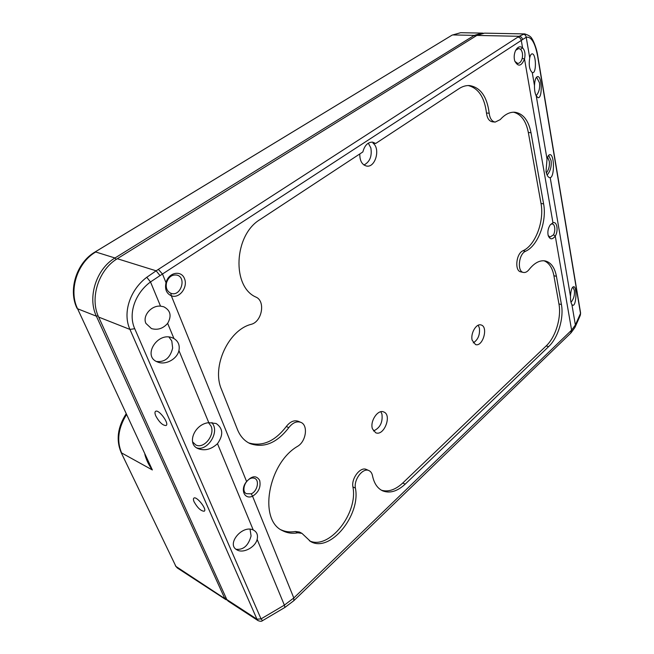 <?xml version="1.0" encoding="UTF-8"?>
<svg xmlns="http://www.w3.org/2000/svg" width="654" height="654" viewBox="0 0 654 654"><rect width="100%" height="100%" fill="white"/><g stroke="black" fill="none" stroke-linecap="round" stroke-linejoin="round"><path stroke-width="0.98" d="M525.031 33.926L484.516 33.141L476.848 35.422L117.295 258.714C98.64 269.652 89.492 298.216 98.664 317.084L226.824 599.563L228.107 601.091L258.085 620.638C260.284 621.447 261.723 621.472 262.401 620.736M116.216 259.401L114.965 257.987L474.281 35.373L452.952 34.932L460.645 32.7L481.957 33.101L474.281 35.373L475.294 36.387M483.273 33.191L481.957 33.101M451.939 35.218L95.034 251.994C76.632 262.589 67.885 289.812 77.049 308.353L76.959 308.05C67.934 289.869 76.706 262.54 94.846 252.133L452.086 35.128L460.645 32.7M192.595 441.9L195.742 444.9C203.746 449.445 215.329 435.033 211.046 426.081L208.52 422.705M546.335 172.991C548.837 169.721 549.81 165.789 549.254 161.195L547.594 157.197M226.039 597.83L224.616 598.124L96.391 316.184C87.219 297.366 96.342 268.884 114.965 257.987L95.737 251.994C77.327 262.556 68.417 290.319 77.581 308.77L152.357 469.956L121.595 452.936C116.567 440.886 118.178 428.157 126.426 414.734M144.828 454.383C146.349 460.064 148.859 465.256 152.357 469.956L77.581 308.77L96.391 316.184L98.1 315.776M211.978 422.533L213.531 425.149C218.273 435.131 206.182 451.505 196.609 447.81M548.641 155.333L551.06 160.541C551.723 166.41 550.398 171.234 547.087 175.027M226.824 599.563L256.957 619.183L129.95 329.42C122.437 313.135 129.713 290.163 146.782 277.28L156.143 270.813L117.295 258.714M146.782 277.28L150.502 281.948C134.814 293.466 128.004 314.018 134.732 328.709L129.95 329.42L98.664 317.084M522.922 34.155C524.778 34.286 525.873 35.324 526.217 37.27C531.285 36.387 535.095 42.723 537.645 56.293L537.76 55.843C536.435 46.753 532.307 38.717 532.045 38.913C531.179 36.747 528.661 35.071 524.492 33.894L519.121 36.297L156.143 270.813L160.026 275.612L150.502 281.948L160.524 306.137L163.721 306.759C170.547 310.348 171.855 315.874 167.653 323.354L173.948 338.551L172.468 337.865C157.508 331.398 142.032 356.348 157.475 361.956C165.282 365.521 177.12 359.185 178.926 350.569L208.79 422.664L216.122 423.498C223.096 428.313 223.545 435.033 217.488 443.674L253.245 529.993C242.364 524.492 226.014 544.259 236.862 549.818C242.977 553.807 255.224 547.463 257.145 539.411L284.367 605.13L261.036 618.888L262.524 620.662L284.94 607.411L284.367 605.13L293.809 597.977L571.612 330.139L570.705 333.156L294.014 600.511M208.79 422.664C194.606 423.931 186.357 443.69 197.876 448.554C204.604 451.146 211.136 449.519 217.488 443.674M160.524 306.137C151.287 305.23 142.261 315.898 145.924 323.403L151.442 328.578C157.63 330.344 163.034 328.602 167.653 323.354M476.848 35.422L519.121 36.297C520.911 36.477 522.064 37.556 522.587 39.542L526.217 37.27L529.732 57.83C528.604 65.024 529.446 69.929 532.25 72.553L532.675 72.659C536.656 73.264 536.133 53.563 532.152 53.857C531.097 53.906 530.288 55.238 529.732 57.83M550.21 177.643L549.728 177.667C548.101 177.34 546.867 175.305 546.016 171.552L547.022 159.012C547.807 156.061 548.804 154.606 550.022 154.646C554.478 154.606 554.641 177.054 550.21 177.643L570.492 296.352C570.419 300.202 570.885 302.941 571.898 304.568L572.74 305.255C576.231 306.473 577.294 287.024 573.762 286.689C571.948 287 570.852 290.221 570.492 296.352M175.378 565.775L177.324 567.983L175.926 566.413L227.142 600.135M155.824 416.001C154.761 413.5 154.696 411.938 155.636 411.301C158.865 409.069 169.778 424.013 166.034 425.525C162.756 425.525 159.347 422.345 155.824 416.001M194.115 501.863C193.249 499.852 193.192 498.577 193.944 498.062C196.74 495.953 207.514 509.777 204.195 511.215C200.966 511.109 197.606 507.994 194.115 501.863M236.037 549.254C243.337 550.128 248.357 545.698 251.071 535.978L250.073 529.25M253.245 529.993L253.907 530.32C257.022 532.25 258.109 535.283 257.145 539.411M156.445 361.466C164.792 362.381 170.195 357.918 172.648 348.083L171.798 340.979L169.002 337.08M173.948 338.551C178.289 341.241 179.948 345.255 178.926 350.569M134.732 328.709L261.036 618.888L256.957 619.183L258.093 620.646M158.374 269.415L162.511 274.059L166.018 282.708C168.462 272.391 181.289 269.8 184.526 278.727C188.156 287.359 179.18 299.041 171.315 295.772C166.402 293.491 164.636 289.133 166.018 282.708L166.541 282.667C165.544 287.768 166.974 291.3 170.825 293.254L171.315 295.772L246.615 481.548C252.011 475.63 256.36 475.229 259.663 480.355C261.052 487.042 258.69 492.331 252.567 496.223C244.367 499.958 239.912 489.331 246.615 481.548L246.411 481.9C243.541 485.677 242.626 492.446 246.591 493.713L251.242 493.795L252.567 496.223L293.809 597.977L293.809 600.715L285.005 607.37M166.541 282.667C168.609 276.838 172.133 274.328 177.103 275.138C186.905 277.672 180.643 296.924 171.16 293.368L170.825 293.254M246.411 481.9C249.117 478.475 251.896 477.306 254.766 478.393C259.761 480.486 257.226 491.514 251.242 493.795M571.898 304.568L575.381 324.964L571.612 330.139L555.279 236.11C552.278 239.854 549.916 239.666 548.199 235.538C547.39 231.696 548.093 228.123 550.3 224.804L552.965 222.777C556.979 221.019 558.63 230.633 555.279 236.11L553.497 234.868L550.022 237.034L548.199 235.53M550.316 224.788L552.965 222.777L524.516 58.999C521.336 66.446 518.074 67.092 514.739 60.936C513.807 57.519 514.052 54.143 515.458 50.791C517.576 46.826 519.955 45.829 522.571 47.807C524.9 50.391 525.554 54.119 524.516 58.999L522.219 58.386C521.254 61.631 519.742 63.315 517.682 63.438L514.886 61.378M362.864 151.924C364.63 145.376 367.867 142.106 372.576 142.122L375.707 143.471L459.059 88.633C462.517 86.385 466.008 85.363 469.531 85.56C480.518 87.399 487.075 96.62 489.192 113.232C489.887 118.537 491.89 121.489 495.192 122.085L500.253 119.592C504.913 114.36 509.785 111.908 514.878 112.235C523.135 113.534 528.514 120.377 531.007 132.737L543.605 203.885C547.071 221.575 537.874 245.92 525.563 251.259C518.655 253.973 516.93 271.663 523.453 272.448C525.391 272.775 527.271 271.811 529.078 269.538C534.392 262.9 539.779 260.03 545.232 260.938C550.995 262.418 554.731 267.527 556.431 276.29L561.426 304.519C564.034 318.163 558.066 337.848 548.641 346.604L405.218 484.115C397.354 491.383 389.833 493.631 382.664 490.852C377.464 488.399 374.08 483.38 372.51 475.777C371.987 473.185 370.793 471.452 368.938 470.594C363.019 467.43 353.651 479.423 355.4 488.088C360.975 515.058 330.066 553.186 310.617 541.52L301.935 533.353L297.889 532.806C292.264 533.803 287.139 533.075 282.503 530.647C258.158 520.077 268.148 463.179 297.701 446.257C306.236 441.303 308.361 424.961 300.75 422.329C296.605 420.98 292.632 422.737 288.823 427.626C276.846 443.11 263.889 448.415 249.951 443.551C244.375 440.91 240.222 436.275 237.492 429.629L221.436 389.261C211.43 366.747 228.548 329.886 251.169 324.335C261.968 321.752 265.712 301.339 256.115 297.169C231.614 286.934 233.797 235.048 260.063 219.548L362.864 151.924M375.707 143.471L372.96 143.128C380.742 148.589 375.38 167.923 366.592 166.059C362.005 164.824 359.733 160.786 359.79 153.943M300.75 422.329L298.208 421.258C294.063 419.909 290.082 421.658 286.28 426.531C274.835 441.409 262.287 446.862 248.643 442.889M281.228 529.904C285.569 531.857 290.294 532.389 295.42 531.489L297.889 532.806M301.935 533.353L299.475 532.037L295.42 531.489M309.367 540.776C329.076 550.447 358.31 513.137 352.907 486.936L355.4 488.088M368.938 470.594L366.436 469.498C360.517 466.335 351.149 478.287 352.907 486.936M381.413 490.214C388.312 492.217 395.425 489.821 402.75 483.028L546.172 345.933C555.598 337.194 561.565 317.558 558.941 303.93L561.426 304.519M543.973 260.766C549.058 262.753 552.377 267.748 553.905 275.743L558.941 303.93M513.553 112.194C521.115 114.188 526.045 120.949 528.334 132.476L541.005 203.468C544.496 221.134 535.299 245.422 522.987 250.744C516.08 253.45 514.363 271.108 520.895 271.892L523.453 272.448M468.19 85.543C478.426 88.167 484.524 97.323 486.47 112.995C487.173 118.292 489.176 121.235 492.478 121.824L495.192 122.085M372.445 428.836C369.731 421.389 377.824 409.2 383.604 411.914C392.367 414.652 384.07 436.586 375.69 432.752L372.445 428.836M472.172 340.26C470.308 333.524 476.259 323.264 480.992 324.948C488.644 326.526 482.897 347.151 475.532 344.576L472.172 340.26M473.275 342.876C478.066 339.745 480.101 334.783 479.382 327.981L478.205 325.242M373.475 430.961C380.105 427.945 382.925 422.304 381.928 414.031L380.808 411.742M363.959 164.996C369.837 161.898 372.142 156.224 370.867 147.976L368.308 143.169M515.679 50.333L518.745 48.478L520.633 49.32L522.571 47.807L521.287 40.425L522.587 39.542M522.219 58.386C522.971 54.478 522.44 51.453 520.633 49.32M553.497 234.868C555.467 231.312 555.189 224.461 552.516 224.003L551.608 224.069M536.255 95.991C534.997 93.457 534.4 89.999 534.481 85.617C534.768 79.951 535.847 76.943 537.711 76.575C542.141 76.346 542.526 98.468 538.095 97.699L536.255 95.991L547.022 159.012M536.125 95.737C538.986 92.427 540.106 88.11 539.476 82.796L536.566 77.139M570.991 302.328C573.721 298.976 574.85 295.003 574.367 290.417L572.855 287M537.776 55.966L580.564 312.8L580.016 316.005L575.275 326.73M121.064 452.364L175.926 566.413L121.113 452.47C115.962 440.077 117.614 427.234 126.067 413.949M517.952 37.098C519.66 37.327 520.772 38.439 521.287 40.425L160.026 275.612M571.024 332.845L574.972 327.409L575.381 324.964L580.507 313.413L537.645 56.293M286.28 426.531L288.823 427.626M402.75 483.028L405.218 484.115M546.172 345.933L548.641 346.604M553.905 275.743L556.431 276.29M522.987 250.744L525.563 251.259M541.005 203.468L543.605 203.885M528.334 132.476L531.007 132.737M486.47 112.995L489.192 113.232M532.25 72.553L534.481 85.617M148.564 462.427L149.259 463.915M580.597 312.972L580.36 315.236M225.9 599.653L177.324 567.983"/></g></svg>
